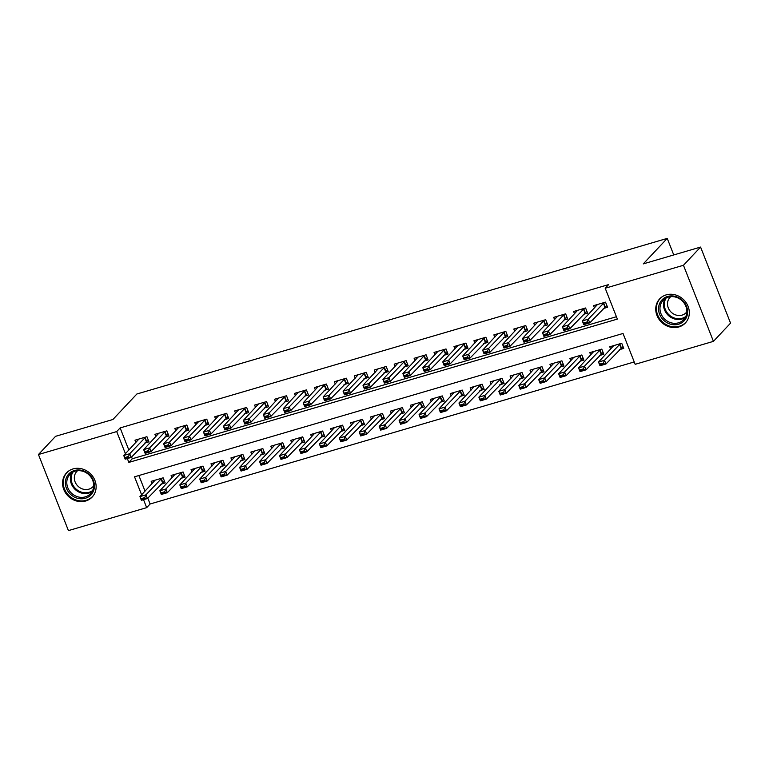 <?xml version="1.0" encoding="UTF-8"?>
<svg xmlns="http://www.w3.org/2000/svg" width="769" height="769" viewBox="0 0 769 769"><rect width="100%" height="100%" fill="white"/><g stroke="black" fill="none" stroke-linecap="round" stroke-linejoin="round"><path stroke-width="1.15" d="M73.036 468.927A17.62 15.793 43.2 0 1 92.934 476.684A17.62 15.793 43.2 0 1 92.184 497.034A17.62 15.793 43.2 0 1 85.667 501.004A17.62 15.793 43.2 0 1 65.769 493.246A17.62 15.793 43.2 0 1 66.519 472.897A17.62 15.793 43.2 0 1 73.036 468.927M666.204 294.883A17.62 15.793 43.2 0 1 686.111 302.64A17.62 15.793 43.2 0 1 685.362 322.99A17.62 15.793 43.2 0 1 678.844 326.96A17.62 15.793 43.2 0 1 658.946 319.202A17.62 15.793 43.2 0 1 659.687 298.853A17.62 15.793 43.2 0 1 666.204 294.883M147.783 498.12L150.099 504.003L146.677 507.646L68.422 530.61L38.45 454.527L55.57 436.321L112.899 419.499L136.863 394.007L667.232 238.39L643.259 263.892L700.578 247.07L730.55 323.143L713.43 341.359L635.175 364.314L623.025 333.477L134.527 476.809L141.621 494.813M150.099 504.003L634.242 361.949M144.649 443.098L148.965 441.829L146.937 436.696L134.979 440.204L135.902 442.54M164.585 437.244L168.901 435.985L166.883 430.842L154.915 434.35L155.838 436.696M184.522 431.399L188.838 430.131L186.819 424.988L174.851 428.506L175.774 430.842M204.467 425.545L208.784 424.286L206.755 419.143L194.797 422.652L195.72 424.997M224.404 419.701L228.72 418.432L226.692 413.289L214.734 416.798L215.656 419.143M244.34 413.847L248.656 412.578L246.638 407.445L234.67 410.954L235.593 413.289M264.276 407.993L268.592 406.734L266.574 401.591L254.606 405.1L255.529 407.445M284.222 402.149L288.538 400.88L286.51 395.737L274.543 399.255L275.465 401.591M304.159 396.295L308.475 395.035L306.447 389.893L294.489 393.401L295.411 395.747M324.095 390.45L328.411 389.181L326.383 384.039L314.425 387.547L315.348 389.893M344.031 384.596L348.347 383.327L346.329 378.194L334.361 381.703L335.284 384.039M363.977 378.742L368.293 377.483L366.265 372.34L354.298 375.849L355.22 378.194M383.914 372.898L388.23 371.629L386.201 366.486L374.243 370.004L375.166 372.34M403.85 367.044L408.166 365.784L406.138 360.642L394.18 364.15L395.103 366.496M423.786 361.199L428.102 359.93L426.084 354.788L414.116 358.296L415.039 360.642M443.723 355.345L448.039 354.076L446.02 348.943L434.052 352.452L434.975 354.788M463.669 349.491L467.985 348.232L465.956 343.089L453.998 346.598L454.921 348.943M483.605 343.647L487.921 342.378L485.893 337.235L473.935 340.754L474.858 343.089M503.541 337.793L507.857 336.534L505.839 331.391L493.871 334.899L494.794 337.245M523.478 331.948L527.794 330.68L525.775 325.537L513.807 329.045L514.73 331.391M543.423 326.094L547.739 324.826L545.711 319.693L533.744 323.201L534.666 325.537M563.36 320.24L567.676 318.981L565.648 313.839L553.69 317.347L554.612 319.693M583.296 314.396L587.612 313.127L585.584 307.984L573.626 311.503L574.549 313.839M619.429 349.664L623.746 348.405L621.727 343.262L609.759 346.771L610.682 349.116M599.493 355.518L603.809 354.249L601.791 349.107L589.823 352.625L590.746 354.961M579.557 361.363L583.873 360.103L581.845 354.961L569.887 358.469L570.809 360.815M559.621 367.217L563.937 365.948L561.908 360.815L549.95 364.323L550.873 366.659M539.684 373.071L544 371.802L541.972 366.659L530.004 370.168L530.927 372.513M519.738 378.915L524.054 377.656L522.036 372.513L510.068 376.022L510.991 378.367M499.802 384.769L504.118 383.5L502.09 378.358L490.132 381.876L491.055 384.212M479.866 390.614L484.182 389.354L482.153 384.212L470.195 387.72L471.118 390.066M459.929 396.468L464.245 395.199L462.217 390.066L450.25 393.574L451.172 395.91M439.983 402.322L444.299 401.053L442.281 395.91L430.313 399.419L431.236 401.764M420.047 408.166L424.363 406.907L422.344 401.764L410.377 405.273L411.3 407.618M400.111 414.02L404.427 412.751L402.398 407.608L390.441 411.127L391.363 413.462M380.174 419.864L384.49 418.605L382.462 413.462L370.504 416.971L371.427 419.316M360.228 425.718L364.544 424.45L362.526 419.316L350.558 422.825L351.481 425.161M340.292 431.572L344.608 430.304L342.589 425.161L330.622 428.669L331.545 431.015M320.356 437.417L324.672 436.148L322.644 431.015L310.686 434.523L311.608 436.869M300.419 443.271L304.735 442.002L302.707 436.859L290.749 440.377L291.672 442.713M280.483 449.115L284.799 447.856L282.771 442.713L270.803 446.222L271.726 448.567M260.537 454.969L264.853 453.7L262.835 448.567L250.867 452.076L251.79 454.412M240.601 460.823L244.917 459.554L242.889 454.412L230.931 457.92L231.853 460.266M220.665 466.668L224.981 465.399L222.952 460.266L210.994 463.774L211.917 466.12M200.728 472.522L205.044 471.253L203.016 466.11L191.048 469.628L191.971 471.964M180.782 478.366L185.098 477.107L183.08 471.964L171.112 475.473L172.035 477.818M138.881 475.53L145.043 491.17M160.846 484.22L165.162 482.951L163.143 477.818L151.176 481.327L152.099 483.663M127.337 458.555L128.856 462.409L617.353 319.087L605.203 288.24L608.625 284.597L120.137 427.929L128.846 450.048M131.586 456.997L132.278 458.766L616.421 316.722M603.232 308.542L607.548 307.283L605.53 302.14L593.562 305.649L594.485 307.994M673.75 254.943L667.232 238.39M700.578 247.07L683.458 265.276L713.43 341.359M38.45 454.527L116.705 431.572L125.424 453.691M120.137 427.929L116.705 431.572M605.203 288.24L683.458 265.276M143.534 499.677L146.677 507.646M132.278 458.766L128.856 462.409M604.223 302.525L588.304 319.173L589.756 322.874L583.777 324.633L582.316 320.933L597.523 304.486M586.526 322.105L583.536 322.98L583.777 323.595L586.766 322.72L588.304 319.173L582.316 320.933L583.536 322.98M606.828 305.428L589.756 322.874L586.766 322.72M583.777 324.633L583.777 323.595M602.723 363.228L599.733 364.102L599.974 364.717L602.963 363.843L604.501 360.296L605.953 363.997L599.974 365.756L598.522 362.055L604.501 360.296L620.42 343.647M602.963 363.843L605.953 363.997L623.025 346.55M613.72 345.608L598.522 362.055L599.733 364.102M599.974 364.717L599.974 365.756M667.607 296.459A15.245 13.669 43.2 0 1 686.534 306.389A15.245 13.669 43.2 0 1 678.537 324.22A15.245 13.669 43.2 0 1 659.619 314.29A15.245 13.669 43.2 0 1 667.607 296.459M678.479 322.826A14.111 12.66 -136.8 0 0 683.699 319.644A14.111 12.66 -136.8 0 0 684.295 303.342A14.111 12.66 -136.8 0 0 668.357 297.122A14.111 12.66 -136.8 0 0 663.128 300.304A14.111 12.66 -136.8 0 0 662.532 316.607A14.111 12.66 -136.8 0 0 678.479 322.826M686.861 311.81A11.112 9.968 43.2 0 1 686.188 312.618A11.112 9.968 43.2 0 1 682.074 315.117A11.112 9.968 43.2 0 1 669.52 310.224A11.112 9.968 43.2 0 1 669.991 297.392A11.112 9.968 43.2 0 1 670.751 296.671M661.475 297.247A17.504 15.697 -136.8 0 0 660.321 298.353A17.504 15.697 -136.8 0 0 659.581 318.568A17.504 15.697 -136.8 0 0 679.354 326.277A17.504 15.697 -136.8 0 0 685.823 322.326A17.504 15.697 -136.8 0 0 686.852 321.106M682.603 301.265A11.112 9.968 43.2 0 1 681.545 300.266M88.82 474.021A15.245 13.669 43.2 0 1 91.367 494.429A15.245 13.669 43.2 0 1 70.979 494.736A15.245 13.669 43.2 0 1 68.441 474.338A15.245 13.669 43.2 0 1 88.82 474.021M71.978 493.611A14.111 12.66 -136.8 0 0 90.531 493.688A14.111 12.66 -136.8 0 0 88.502 474.425A14.111 12.66 -136.8 0 0 69.96 474.348A14.111 12.66 -136.8 0 0 71.978 493.611M89.435 475.309A11.112 9.968 43.2 0 1 89.204 475.117A11.112 9.968 43.2 0 1 88.368 474.31M93.693 485.854A11.112 9.968 43.2 0 1 93.02 486.652A11.112 9.968 43.2 0 1 78.419 486.594A11.112 9.968 43.2 0 1 76.823 471.426A11.112 9.968 43.2 0 1 77.582 470.715M68.306 471.291A17.504 15.697 -136.8 0 0 67.153 472.397A17.504 15.697 -136.8 0 0 69.662 496.274A17.504 15.697 -136.8 0 0 92.655 496.37A17.504 15.697 -136.8 0 0 93.683 495.149M584.286 308.369L568.358 325.027L569.819 328.728L563.84 330.487L562.379 326.787L577.586 310.34M566.58 327.959L563.59 328.834L563.84 329.449L566.83 328.574L568.358 325.027L562.379 326.787L563.59 328.834M586.882 311.282L569.819 328.728L566.83 328.574M563.84 330.487L563.84 329.449M564.34 314.223L548.422 330.881L549.883 334.582L543.904 336.332L542.443 332.631L557.64 316.184M546.644 333.804L543.654 334.688L543.894 335.303L546.884 334.419L548.422 330.881L542.443 332.631L543.654 334.688M566.945 317.126L549.883 334.582L546.884 334.419M543.904 336.332L543.894 335.303M544.404 320.067L528.486 336.726L529.947 340.427L523.958 342.186L522.507 338.485L537.704 322.038M526.707 339.658L523.718 340.532L523.958 341.148L526.948 340.273L528.486 336.726L522.507 338.485L523.718 340.532M547.009 322.98L529.947 340.427L526.948 340.273M523.958 342.186L523.958 341.148M524.468 325.921L508.549 342.58L510.001 346.281L504.022 348.03L502.561 344.329L517.768 327.892M506.771 345.502L503.782 346.386L504.022 347.002L507.011 346.127L508.549 342.58L502.561 344.329L503.782 346.386M527.073 328.834L510.001 346.281L507.011 346.127M504.022 348.03L504.022 347.002M582.787 369.082L579.788 369.956L580.037 370.571L583.027 369.697L584.565 366.15L586.016 369.851L580.037 371.61L578.576 367.909L584.565 366.15L600.483 349.491M583.027 369.697L586.016 369.851L603.079 352.404M593.783 351.462L578.576 367.909L579.788 369.956M580.037 370.571L580.037 371.61M562.841 374.926L559.851 375.801L560.101 376.426L563.091 375.541L564.619 372.004L566.08 375.705L560.101 377.454L558.64 373.753L564.619 372.004L580.547 355.345M563.091 375.541L566.08 375.705L583.142 358.248M573.847 357.306L558.64 373.753L559.851 375.801M560.101 376.426L560.101 377.454M542.904 380.78L539.915 381.655L540.155 382.27L543.145 381.395L544.683 377.848L546.144 381.549L540.165 383.308L538.704 379.607L544.683 377.848L560.601 361.19M543.145 381.395L546.144 381.549L563.206 364.102M553.901 363.16L538.704 379.607L539.915 381.655M540.155 382.27L540.165 383.308M522.968 386.624L519.979 387.509L520.219 388.124L523.208 387.249L524.746 383.702L526.207 387.403L520.219 389.152L518.767 385.452L524.746 383.702L540.665 367.044M523.208 387.249L526.207 387.403L543.27 369.947M533.965 369.014L518.767 385.452L519.979 387.509M520.219 388.124L520.219 389.152M504.531 331.775L488.613 348.424L490.064 352.125L484.086 353.884L482.624 350.183L497.831 333.736M486.835 351.356L483.836 352.231L484.086 352.846L487.075 351.971L488.613 348.424L482.624 350.183L483.836 352.231M507.127 334.678L490.064 352.125L487.075 351.971M484.086 353.884L484.086 352.846M503.032 392.478L500.042 393.353L500.283 393.968L503.272 393.094L504.81 389.547L506.262 393.247L500.283 395.006L498.821 391.306L504.81 389.547L520.728 372.898M503.272 393.094L506.262 393.247L523.333 375.801M514.028 374.859L498.821 391.306L500.042 393.353M500.283 393.968L500.283 395.006M484.585 337.62L468.667 354.278L470.128 357.979L464.149 359.738L462.688 356.037L477.885 339.59M466.889 357.21L463.899 358.085L464.14 358.7L467.139 357.825L468.667 354.278L462.688 356.037L463.899 358.085M487.19 340.532L470.128 357.979L467.139 357.825M464.149 359.738L464.14 358.7M483.086 398.332L480.096 399.207L480.346 399.822L483.336 398.948L484.864 395.401L486.325 399.101L480.346 400.86L478.885 397.16L484.864 395.401L500.792 378.742M483.336 398.948L486.325 399.101L503.387 381.655M494.092 380.713L478.885 397.16L480.096 399.207M480.346 399.822L480.346 400.86M464.649 343.474L448.731 360.132L450.192 363.833L444.203 365.583L442.752 361.882L457.949 345.435M446.952 363.055L443.963 363.929L444.203 364.554L447.193 363.67L448.731 360.132L442.752 361.882L443.963 363.929M467.254 346.377L450.192 363.833L447.193 363.67M444.203 365.583L444.203 364.554M463.149 404.177L460.16 405.052L460.4 405.676L463.39 404.792L464.928 401.255L466.389 404.955L460.41 406.705L458.949 403.004L464.928 401.255L480.846 384.596M463.39 404.792L466.389 404.955L483.451 387.499M474.146 386.557L458.949 403.004L460.16 405.052M460.4 405.676L460.41 406.705M444.713 349.318L428.794 365.977L430.246 369.678L424.267 371.437L422.815 367.736L438.013 351.289M427.016 368.909L424.027 369.783L424.267 370.398L427.256 369.524L428.794 365.977L422.815 367.736L424.027 369.783M447.318 352.231L430.246 369.678L427.256 369.524M424.267 371.437L424.267 370.398M443.213 410.031L440.224 410.906L440.464 411.521L443.453 410.646L444.991 407.099L446.453 410.8L440.464 412.559L439.012 408.858L444.991 407.099L460.91 390.441M443.453 410.646L446.453 410.8L463.515 393.353M454.21 392.411L439.012 408.858L440.224 410.906M440.464 411.521L440.464 412.559M424.776 355.172L408.858 371.831L410.31 375.532L404.331 377.281L402.869 373.58L418.076 357.143M407.08 374.753L404.081 375.637L404.331 376.252L407.32 375.378L408.858 371.831L402.869 373.58L404.081 375.637M427.372 358.085L410.31 375.532L407.32 375.378M404.331 377.281L404.331 376.252M423.277 415.875L420.287 416.76L420.528 417.375L423.517 416.5L425.055 412.953L426.507 416.654L420.528 418.403L419.067 414.702L425.055 412.953L440.973 396.295M423.517 416.5L426.507 416.654L443.578 399.198M434.274 398.265L419.067 414.702L420.287 416.76M420.528 417.375L420.528 418.403M404.84 361.026L388.912 377.675L390.373 381.376L384.394 383.135L382.933 379.434L398.14 362.987M387.134 380.607L384.144 381.482L384.394 382.097L387.384 381.222L388.912 377.675L382.933 379.434L384.144 381.482M407.435 363.929L390.373 381.376L387.384 381.222M384.394 383.135L384.394 382.097M403.341 421.729L400.341 422.604L400.591 423.219L403.581 422.344L405.119 418.797L406.57 422.498L400.591 424.257L399.13 420.556L405.119 418.797L421.037 402.149M403.581 422.344L406.57 422.498L423.632 405.052M414.337 404.11L399.13 420.556L400.341 422.604M400.591 423.219L400.591 424.257M384.894 366.871L368.976 383.529L370.437 387.23L364.458 388.989L362.997 385.288L378.194 368.841M367.197 386.461L364.208 387.336L364.448 387.951L367.438 387.076L368.976 383.529L362.997 385.288L364.208 387.336M387.499 369.783L370.437 387.23L367.438 387.076M364.458 388.989L364.448 387.951M383.395 427.583L380.405 428.458L380.645 429.073L383.644 428.198L385.173 424.651L386.634 428.352L380.655 430.111L379.194 426.411L385.173 424.651L401.091 407.993M383.644 428.198L386.634 428.352L403.696 410.906M394.391 409.964L379.194 426.411L380.405 428.458M380.645 429.073L380.655 430.111M364.958 372.725L349.039 389.383L350.501 393.084L344.512 394.833L343.061 391.133L358.258 374.686M347.261 392.305L344.272 393.18L344.512 393.805L347.501 392.921L349.039 389.383L343.061 391.133L344.272 393.18M367.563 375.628L350.501 393.084L347.501 392.921M344.512 394.833L344.512 393.805M363.458 433.428L360.469 434.302L360.709 434.927L363.699 434.043L365.237 430.505L366.698 434.206L360.709 435.956L359.258 432.255L365.237 430.505L381.155 413.847M363.699 434.043L366.698 434.206L383.76 416.75M374.455 415.808L359.258 432.255L360.469 434.302M360.709 434.927L360.709 435.956M345.021 378.569L329.103 395.228L330.555 398.928L324.576 400.687L323.115 396.987L338.322 380.54M327.325 398.159L324.335 399.034L324.576 399.649L327.565 398.775L329.103 395.228L323.115 396.987L324.335 399.034M347.626 381.482L330.555 398.928L327.565 398.775M324.576 400.687L324.576 399.649M343.522 439.282L340.532 440.156L340.773 440.772L343.762 439.897L345.3 436.35L346.752 440.051L340.773 441.81L339.321 438.109L345.3 436.35L361.219 419.691M343.762 439.897L346.752 440.051L363.824 422.604M354.519 421.662L339.321 438.109L340.532 440.156M340.773 440.772L340.773 441.81M325.085 384.423L309.157 401.082L310.618 404.782L304.639 406.532L303.178 402.831L318.385 386.394M307.379 404.004L304.389 404.888L304.639 405.503L307.629 404.629L309.157 401.082L303.178 402.831L304.389 404.888M327.681 387.336L310.618 404.782L307.629 404.629M304.639 406.532L304.639 405.503M323.586 445.126L320.586 446.01L320.836 446.626L323.826 445.751L325.364 442.204L326.815 445.905L320.836 447.654L319.375 443.953L325.364 442.204L341.282 425.545M323.826 445.751L326.815 445.905L343.878 428.448M334.582 427.516L319.375 443.953L320.586 446.01M320.836 446.626L320.836 447.654M305.139 390.277L289.221 406.926L290.682 410.627L284.703 412.386L283.242 408.685L298.439 392.238M287.443 409.858L284.453 410.733L284.693 411.348L287.683 410.473L289.221 406.926L283.242 408.685L284.453 410.733M307.744 393.18L290.682 410.627L287.683 410.473M284.703 412.386L284.693 411.348M303.64 450.98L300.65 451.855L300.9 452.47L303.89 451.595L305.418 448.048L306.879 451.749L300.9 453.508L299.439 449.807L305.418 448.048L321.346 431.399M303.89 451.595L306.879 451.749L323.941 434.302M314.646 433.36L299.439 449.807L300.65 451.855M300.9 452.47L300.9 453.508M285.203 396.122L269.285 412.78L270.746 416.481L264.757 418.24L263.306 414.539L278.503 398.092M267.506 415.712L264.517 416.587L264.757 417.202L267.747 416.327L269.285 412.78L263.306 414.539L264.517 416.587M287.808 399.034L270.746 416.481L267.747 416.327M264.757 418.24L264.757 417.202M283.703 456.834L280.714 457.709L280.954 458.324L283.944 457.449L285.482 453.902L286.943 457.603L280.964 459.362L279.503 455.661L285.482 453.902L301.4 437.244M283.944 457.449L286.943 457.603L304.005 440.156M294.7 439.214L279.503 455.661L280.714 457.709M280.954 458.324L280.964 459.362M265.267 401.976L249.348 418.634L250.8 422.335L244.821 424.084L243.36 420.383L258.567 403.936M247.57 421.556L244.58 422.431L244.821 423.056L247.81 422.171L249.348 418.634L243.36 420.383L244.58 422.431M267.872 404.879L250.8 422.335L247.81 422.171M244.821 424.084L244.821 423.056M263.767 462.678L260.778 463.553L261.018 464.178L264.007 463.294L265.545 459.756L267.006 463.457L261.018 465.207L259.566 461.506L265.545 459.756L281.464 443.098M264.007 463.294L267.006 463.457L284.069 446.001M274.764 445.059L259.566 461.506L260.778 463.553M261.018 464.178L261.018 465.207M245.33 407.82L229.412 424.478L230.863 428.179L224.884 429.938L223.423 426.237L238.63 409.79M227.634 427.41L224.635 428.285L224.884 428.9L227.874 428.025L229.412 424.478L223.423 426.237L224.635 428.285M247.926 410.733L230.863 428.179L227.874 428.025M224.884 429.938L224.884 428.9M243.831 468.532L240.841 469.407L241.082 470.022L244.071 469.148L245.609 465.601L247.06 469.301L241.082 471.061L239.62 467.36L245.609 465.601L261.527 448.942M244.071 469.148L247.06 469.301L264.132 451.855M254.827 450.913L239.62 467.36L240.841 469.407M241.082 470.022L241.082 471.061M225.384 413.674L209.466 430.332L210.927 434.033L204.948 435.783L203.487 432.082L218.684 415.644M207.688 433.255L204.698 434.139L204.939 434.754L207.938 433.879L209.466 430.332L203.487 432.082L204.698 434.139M227.989 416.587L210.927 434.033L207.938 433.879M204.948 435.783L204.939 434.754M223.885 474.377L220.895 475.261L221.145 475.876L224.135 475.002L225.663 471.455L227.124 475.155L221.145 476.905L219.684 473.204L225.663 471.455L241.591 454.796M224.135 475.002L227.124 475.155L244.186 457.699M234.891 456.767L219.684 473.204L220.895 475.261M221.145 475.876L221.145 476.905M205.448 419.528L189.53 436.177L190.991 439.878L185.002 441.637L183.551 437.936L198.748 421.489M187.751 439.109L184.762 439.983L185.002 440.599L187.992 439.724L189.53 436.177L183.551 437.936L184.762 439.983M208.053 422.431L190.991 439.878L187.992 439.724M185.002 441.637L185.002 440.599M203.948 480.231L200.959 481.106L201.199 481.721L204.189 480.846L205.727 477.299L207.188 481L201.209 482.759L199.748 479.058L205.727 477.299L221.645 460.65M204.189 480.846L207.188 481L224.25 463.553M214.945 462.611L199.748 479.058L200.959 481.106M201.199 481.721L201.209 482.759M185.512 425.372L169.593 442.031L171.045 445.732L165.066 447.491L163.614 443.79L178.812 427.343M167.815 444.963L164.826 445.837L165.066 446.453L168.055 445.578L169.593 442.031L163.614 443.79L164.826 445.837M188.117 428.285L171.045 445.732L168.055 445.578M165.066 447.491L165.066 446.453M184.012 486.085L181.023 486.96L181.263 487.575L184.252 486.7L185.79 483.153L187.252 486.854L181.263 488.613L179.811 484.912L185.79 483.153L201.709 466.495M184.252 486.7L187.252 486.854L204.314 469.407M195.009 468.465L179.811 484.912L181.023 486.96M181.263 487.575L181.263 488.613M165.575 431.226L149.657 447.885L151.108 451.586L145.13 453.335L143.668 449.634L158.875 433.187M147.879 450.807L144.88 451.682L145.13 452.307L148.119 451.422L149.657 447.885L143.668 449.634L144.88 451.682M168.171 434.129L151.108 451.586L148.119 451.422M145.13 453.335L145.13 452.307M164.076 491.929L161.086 492.804L161.327 493.429L164.316 492.545L165.854 489.007L167.306 492.708L161.327 494.457L159.865 490.757L165.854 489.007L181.772 472.349M164.316 492.545L167.306 492.708L184.377 475.252M175.072 474.31L159.865 490.757L161.086 492.804M161.327 493.429L161.327 494.457M145.639 437.071L129.711 453.729L131.172 457.43L125.193 459.189L123.732 455.488L138.939 439.041M127.933 456.661L124.943 457.536L125.193 458.151L128.183 457.276L129.711 453.729L123.732 455.488L124.943 457.536M148.234 439.983L131.172 457.43L128.183 457.276M125.193 459.189L125.193 458.151M144.139 497.783L141.14 498.658L141.39 499.273L144.38 498.399L145.918 494.851L147.369 498.552L141.39 500.311L139.929 496.611L145.918 494.851L161.836 478.193M144.38 498.399L147.369 498.552L164.431 481.106M155.136 480.164L139.929 496.611L141.14 498.658M141.39 499.273L141.39 500.311M603.367 303.149L604.828 306.85M603.665 302.899L605.126 306.6M621.323 347.723L619.872 344.022M621.025 347.973L619.564 344.272M685.266 317.539A14.111 12.66 43.2 0 1 682.045 319.029A14.111 12.66 43.2 0 1 666.973 313.973A14.111 12.66 43.2 0 1 665.137 298.612M666.165 298.007A13.65 12.237 -136.8 0 0 667.444 313.108A13.65 12.237 -136.8 0 0 682.218 318.251A13.65 12.237 -136.8 0 0 685.813 316.472M92.088 491.583A14.111 12.66 43.2 0 1 75.554 489.815A14.111 12.66 43.2 0 1 71.969 472.656M72.997 472.051A13.65 12.237 -136.8 0 0 76.16 489.142A13.65 12.237 -136.8 0 0 92.636 490.516M583.431 309.003L584.882 312.704M583.729 308.754L585.19 312.454M563.494 314.848L564.946 318.558M563.792 314.608L565.253 318.308M543.548 320.702L545.01 324.403M543.856 320.452L545.308 324.153M523.612 326.556L525.073 330.257M523.91 326.306L525.371 330.007M601.387 353.577L599.926 349.876M601.089 353.827L599.628 350.126M581.451 359.431L579.989 355.73M581.143 359.681L579.691 355.97M561.514 365.275L560.053 361.574M561.207 365.525L559.745 361.824M541.568 371.129L540.117 367.428M541.27 371.379L539.809 367.678M503.676 332.4L505.137 336.101M503.974 332.15L505.435 335.851M521.632 376.973L520.171 373.273M521.334 377.223L519.873 373.523M483.739 338.254L485.191 341.955M484.037 338.004L485.499 341.705M501.696 382.827L500.235 379.127M501.388 383.077L499.937 379.377M463.794 344.099L465.255 347.809M464.101 343.858L465.553 347.559M481.759 388.681L480.298 384.981M481.452 388.931L480 385.221M443.857 349.953L445.318 353.653M444.165 349.703L445.616 353.404M461.813 394.526L460.362 390.825M461.515 394.776L460.054 391.075M423.921 355.807L425.382 359.507M424.219 355.557L425.68 359.258M441.877 400.38L440.416 396.679M441.579 400.63L440.118 396.929M403.985 361.651L405.436 365.352M404.283 361.401L405.744 365.102M421.941 406.224L420.48 402.523M421.643 406.474L420.182 402.773M384.048 367.505L385.5 371.206M384.346 367.255L385.807 370.956M402.004 412.078L400.543 408.377M401.697 412.328L400.245 408.627M364.102 373.349L365.563 377.06M364.41 373.109L365.861 376.81M382.058 417.932L380.607 414.231M381.76 418.182L380.299 414.472M344.166 379.204L345.627 382.904M344.464 378.954L345.925 382.654M362.122 423.777L360.671 420.076M361.824 424.027L360.363 420.326M324.23 385.058L325.681 388.758M324.528 384.808L325.989 388.508M342.186 429.631L340.725 425.93M341.888 429.881L340.427 426.18M304.293 390.902L305.745 394.603M304.591 390.652L306.052 394.353M322.249 435.475L320.788 431.774M321.942 435.725L320.49 432.024M284.347 396.756L285.808 400.457M284.655 396.506L286.106 400.207M302.313 441.329L300.852 437.628M302.006 441.579L300.544 437.878M264.411 402.6L265.872 406.311M264.709 402.36L266.17 406.061M282.367 447.183L280.916 443.482M282.069 447.433L280.608 443.723M244.475 408.454L245.936 412.155M244.773 408.204L246.234 411.905M262.431 453.028L260.97 449.327M262.133 453.277L260.672 449.577M224.538 414.308L225.99 418.009M224.836 414.058L226.297 417.759M242.495 458.882L241.033 455.181M242.187 459.131L240.735 455.431M204.592 420.153L206.054 423.854M204.9 419.903L206.352 423.604M222.558 464.726L221.097 461.025M222.251 464.976L220.799 461.275M184.656 426.007L186.117 429.708M184.964 425.757L186.415 429.458M202.612 470.58L201.161 466.879M202.314 470.83L200.853 467.129M164.72 431.851L166.181 435.562M165.018 431.611L166.479 435.312M182.676 476.434L181.215 472.733M182.378 476.684L180.917 472.973M144.783 437.705L146.235 441.406M145.081 437.455L146.543 441.156M162.74 482.278L161.279 478.578M162.442 482.528L160.981 478.827M660.321 298.353L660.994 297.632M685.823 322.326L686.496 321.605M67.153 472.397L67.826 471.676M92.655 496.37L93.328 495.649"/></g></svg>
